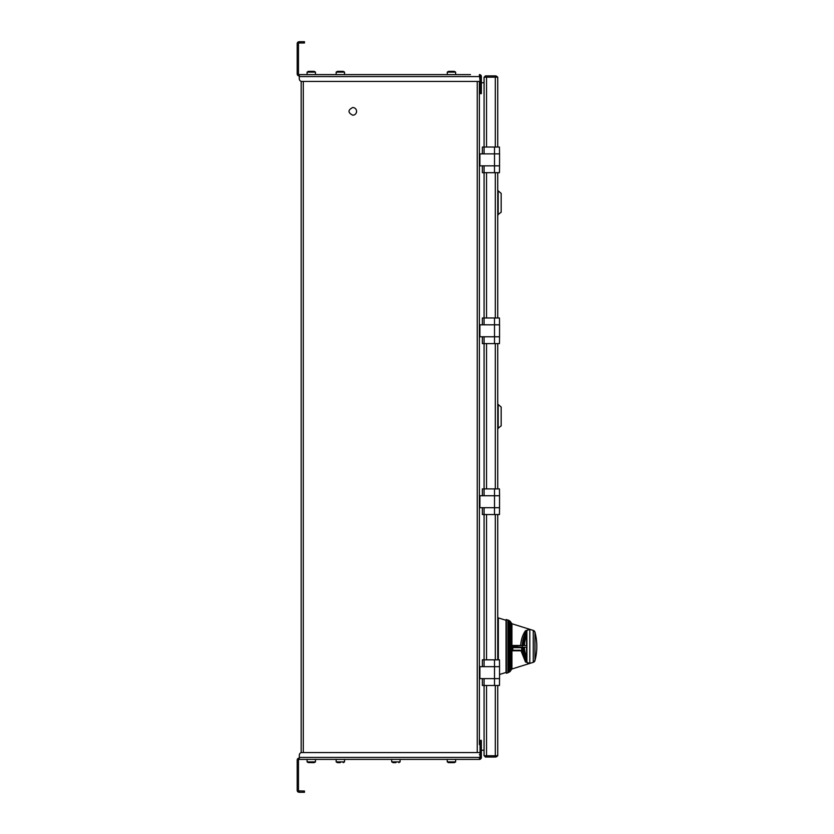 <?xml version="1.0" encoding="UTF-8"?>
<svg xmlns="http://www.w3.org/2000/svg" width="834" height="834" viewBox="0 0 834 834"><rect width="100%" height="100%" fill="white"/><g stroke="black" fill="none" stroke-linecap="round" stroke-linejoin="round"><path stroke-width="1.25" d="M454.353 71.359L448.546 71.359L447.264 72.099L455.635 72.099L454.353 71.359L455.635 72.099L455.635 74.601L455.635 72.099M484.074 82.722L481.364 82.722M480.082 82.722L480.04 81.44M301.168 81.336L301.168 752.664M479.373 81.617L479.373 744.084M323.894 74.601L315.471 74.601L315.471 72.099L307.1 72.099L307.1 74.601L299.323 74.601L470.459 74.601M315.471 74.601L315.471 72.099L314.189 71.359L315.471 72.099L315.471 74.601L315.471 72.099L314.189 71.359L315.471 72.099L315.471 74.601L315.471 72.099L314.189 71.359L315.471 72.099L315.471 74.601L315.471 72.099L314.189 71.359L308.382 71.359L307.1 72.099M484.074 750.214L481.364 750.214L481.364 740.384L480.082 740.384L480.082 752.56L301.887 752.56A2.565 2.565 175.2 0 0 299.323 755.124L299.323 757.428L481.364 757.428L480.082 757.428L480.082 752.56L480.082 757.428A0.688 0.688 -4.8 0 1 479.404 758.116L479.404 759.399L479.404 757.428L479.404 759.399L299.156 759.399A0.688 0.688 -4.8 0 0 298.468 760.076L298.468 790.33A0.688 0.688 -4.8 0 0 298.791 790.913L298.124 792.008A1.97 1.97 175.2 0 1 297.185 790.33L297.185 760.076A1.97 1.97 175.2 0 1 299.156 758.116L299.323 759.399L307.1 759.399L299.323 759.399L307.1 759.399L307.1 761.901L315.471 761.901L315.471 759.399L307.1 759.399M479.383 744.574L480.071 744.533L480.071 752.341L479.373 752.56M352.73 115.196A3.847 3.847 0 0 0 356.577 111.36A3.847 3.847 0 0 0 352.73 107.513C347.768 110.078 347.768 112.632 352.73 115.196M480.082 744.533L480.082 741.363L479.373 741.53L479.373 89.436L479.998 89.467L480.04 81.649L480.04 89.467M481.364 740.384L481.364 757.428A1.97 1.97 175.2 0 1 479.404 759.399L299.323 759.399M497.752 685.475L497.752 755.771L484.074 755.771L484.074 685.475L499.462 685.475L499.545 678.636L494.51 678.636L494.51 666.668L479.894 666.668L479.894 678.636L494.51 678.636L494.51 685.475M482.365 678.636L482.365 685.475L484.074 685.475L484.074 678.636M494.51 659.83L494.51 666.668L499.545 666.668L499.462 659.83L484.074 659.83L484.074 514.536L499.462 514.536L499.545 507.697L494.51 507.697L494.51 495.74L479.894 495.74L479.894 507.697L494.51 507.697L494.51 514.536M482.365 507.697L482.365 514.536L484.074 514.536L484.074 507.697M497.752 514.536L497.752 659.83L497.752 617.9L498.346 617.9L498.346 659.83M484.074 666.668L484.074 659.83L482.365 659.83L482.365 666.668M497.752 343.608L497.752 488.901M497.752 172.68L497.752 317.973M494.51 147.034L494.51 153.873L479.894 153.873L479.894 165.841L494.51 165.841L494.51 153.873L499.545 153.873L499.462 147.034L484.074 147.034L484.074 77.166L497.752 77.166L497.752 147.034M485.357 77.166L485.357 75.884L495.302 75.884A2.45 2.45 0 0 1 497.46 77.166M497.033 76.603L496.47 77.166M484.377 77.166A2.45 2.45 0 0 1 485.357 76.186M485.357 756.751A2.45 2.45 0 0 1 484.377 755.771M496.47 755.771L497.033 756.334A2.45 2.45 0 0 1 495.302 757.053L485.357 757.053L485.357 755.771M497.46 755.771A2.45 2.45 0 0 1 497.033 756.334M484.074 153.873L484.074 147.034L482.365 147.034L482.365 153.873M482.365 165.841L482.365 172.68L499.462 172.68L499.545 165.841L494.51 165.841L494.51 172.68M484.074 324.801L484.074 165.841M482.365 324.801L482.365 317.973L499.462 317.973L499.545 324.801L479.894 324.801L479.894 336.769L499.545 336.769L499.462 343.608L494.51 343.608L494.51 317.973M482.365 336.769L482.365 343.608L494.51 343.608M484.074 495.74L484.074 336.769M482.365 495.74L482.365 488.901L499.462 488.901L499.545 495.74L494.51 495.74L494.51 488.901M497.752 697.224L497.752 752.779M498.179 428.488L498.179 404.448L501.171 407.065L501.171 425.872L497.752 428.488M498.179 214.818L498.179 190.788L501.171 193.405L501.171 212.201L497.752 214.818M526.535 631.015A29.899 29.899 0 0 0 522.303 645.516L522.595 645.516A29.617 29.617 0 0 1 526.535 631.588L526.89 630.421L529.819 629.336L511.93 623.749A1.71 1.71 -82.2 0 1 510.731 622.258L510.731 646.371L510.168 646.371L510.731 646.371L510.731 670.484L510.168 671.443L510.168 621.299L509.042 620.527L509.042 672.214L507.927 672.746L507.927 619.996L506.04 619.693L506.04 672.444L506.04 620.298L498.346 617.9M506.374 619.506L506.374 673.236L506.04 672.444L499.545 674.466M512.305 646.767L522.293 647.194L513.191 647.194L522.293 647.194L522.293 645.485L512.295 645.912L513.191 647.194L512.17 647.194L511.972 650.781L521.021 650.781L525.472 661.977L529.819 663.405L511.93 668.993L511.93 623.749L510.168 621.299M512.295 645.912L515.704 645.485M528.37 663.426L529.819 663.405L529.819 629.336L533.26 630.41L534.98 632.203A55.555 55.555 -4.4 0 1 536.815 646.371A55.555 55.555 -175.6 0 1 534.98 660.538A2.565 2.565 38.4 0 1 533.26 662.332L529.819 663.405A2.565 2.565 -98.7 0 1 529.058 663.52L526.89 662.321A29.909 29.909 -8.3 0 1 522.282 646.371A29.909 29.909 -171.7 0 1 526.89 630.421L529.058 629.222A2.565 2.565 -78.3 0 1 529.819 629.336L525.472 630.765C522.678 634.726 521.083 639.636 520.687 645.485L518.248 645.485M528.151 663.353L527.432 662.936M525.472 661.977L526.619 661.894M525.18 659.214L524.586 657.89M523.471 654.732L522.991 652.855M522.616 650.864L521.021 650.781M522.282 645.912L522.282 646.767M520.75 645.485L513.181 645.485M512.357 645.485L522.293 645.485L522.365 644.192M523.189 639.053L523.689 637.291M526.932 662.384L526.89 630.421L525.472 630.765M533.26 630.41A2.565 2.565 141.6 0 1 534.98 632.203L534.98 660.538L533.26 662.332L533.26 630.41L534.5 631.265M526.535 661.727L526.535 661.154A29.617 29.617 -0 0 1 522.595 647.226L522.303 647.226C522.772 647.455 520.791 649.78 526.535 661.727L526.327 661.383M526.535 645.036A25.698 25.698 40 0 0 526.515 645.516L524.409 645.516A27.803 27.803 0 0 1 526.535 635.675L526.535 645.036M524.409 647.226A27.803 27.803 180 0 0 526.535 657.067L526.535 647.705A25.698 25.698 180 0 1 526.515 647.226L524.409 647.226L526.515 647.226M523.783 645.516A28.419 28.419 0 0 1 526.535 634.153L526.535 632.182A29.326 29.326 0 0 0 522.887 645.516L523.783 645.516L522.887 645.516M522.887 647.226A29.326 29.326 180 0 0 526.535 660.559L526.535 658.589A28.419 28.419 -0 0 1 523.783 647.226L522.887 647.226L523.783 647.226M522.532 650.207L521.688 650.207L521.688 647.643L512.774 647.643L522.595 647.226M480.082 752.56L481.364 752.56L480.082 752.341M455.635 761.901L454.353 762.641L448.546 762.641L454.353 762.641L448.546 762.641L454.353 762.641L455.635 761.901L455.635 759.399L315.471 759.399L336.154 759.399L336.154 761.901L344.525 761.901L344.525 759.399L391.709 759.399L391.709 761.901L400.08 761.901L400.08 759.399L447.264 759.399L447.264 761.901L455.635 761.901L455.635 759.399L479.404 759.399M299.156 791.018L299.156 792.3L304.473 792.3L304.473 791.018L298.791 790.913M298.124 792.008L299.156 792.3M298.468 776.715L298.468 760.076M298.468 781.416L298.468 772.013L298.468 781.416M479.404 757.428L479.404 758.116M451.444 762.641L453.373 762.641L451.444 762.641M395.9 762.641L392.991 762.641L395.9 762.641M393.971 762.641L394.93 762.641L393.971 762.641M340.345 762.641L337.436 762.641L340.345 762.641M338.416 762.641L339.375 762.641L338.416 762.641M311.28 762.641L314.189 762.641L311.28 762.641M309.362 762.641L310.321 762.641L309.362 762.641M336.154 72.099L337.436 71.359L343.243 71.359L344.525 72.099L344.525 74.601L344.525 72.099L336.154 72.099L336.154 74.601M522.084 650.384L512.774 650.207L512.774 647.643L512.159 647.643M511.607 650.207L521.688 650.635M513.181 647.215L512.034 647.215M511.607 647.643L513.39 647.215M409.358 74.601L384.995 74.601M299.156 41.7L299.156 42.982L304.473 42.982L304.473 41.7L299.156 41.7L298.124 41.992L298.791 43.087A0.688 0.688 -90 0 0 298.468 43.67L298.468 73.924A0.688 0.688 -90 0 0 299.156 74.601L299.323 78.876A2.565 2.565 90 0 0 301.887 81.44L480.082 81.44L479.404 74.601L479.404 76.572L299.323 76.572M298.124 41.992A1.97 1.97 90 0 0 297.185 43.67L297.185 73.924A1.97 1.97 90 0 0 299.156 75.884L299.323 75.884M479.404 75.884A0.688 0.688 -90 0 1 480.082 76.572L481.364 76.572A1.97 1.97 90 0 0 479.404 74.601L479.998 76.238L479.404 76.53M480.082 76.572L480.082 93.617L481.364 93.617L481.364 76.572M480.082 81.44L481.364 81.44M298.468 73.924L298.468 57.285M298.468 61.987L298.468 52.584L298.468 61.987M303.305 752.56L303.305 81.44M479.373 754.697L480.071 754.697M477.246 81.44L477.246 752.56M495.302 755.771L495.302 685.475M495.302 659.83L495.302 514.536M486.535 685.475L486.535 755.771M495.302 147.034L495.302 77.166M486.535 172.68L486.535 317.973M486.535 343.608L486.535 488.901M486.535 514.536L486.535 659.83M495.302 488.901L495.302 343.608M495.302 317.973L495.302 172.68M486.535 77.166L486.535 147.034M511.93 626.959L511.93 623.749M315.471 761.901L314.189 762.641L315.471 761.901L315.471 759.399L315.471 761.901L314.189 762.641L315.471 761.901L315.471 759.399L315.471 761.901L314.189 762.641L315.471 761.901L315.471 759.399L315.471 761.901L314.189 762.641L315.471 761.901L315.471 759.399L336.154 759.399M344.525 761.901L343.243 762.641L344.525 761.901L344.525 759.399L391.709 759.399M400.08 761.901L398.798 762.641L400.08 761.901L400.08 759.399L447.264 759.399M513.39 650.635L512.034 650.635M523.21 650.635L522.584 650.635M512.013 650.207L513.181 650.635M522.293 647.215L521.688 647.643L522.313 647.643M519.791 650.207L517.476 650.207M480.04 81.649L478.591 81.44M314.189 71.359L315.471 72.099M499.545 495.74L499.545 507.697M499.545 666.668L499.545 678.636M499.545 324.801L499.545 336.769M499.545 153.873L499.545 165.841M507.927 672.746L506.374 673.236M509.042 620.527L507.927 619.996M510.168 671.443L509.042 672.214M510.731 670.484L511.93 668.993M533.26 662.332L534.5 661.477M447.264 761.901L448.546 762.641L447.264 761.901M391.709 761.901L392.991 762.641L391.709 761.901M336.154 761.901L337.436 762.641L336.154 761.901M308.382 762.641L307.1 761.901L308.382 762.641M447.264 74.601L447.264 72.099M343.243 71.359L344.525 72.099"/></g></svg>
